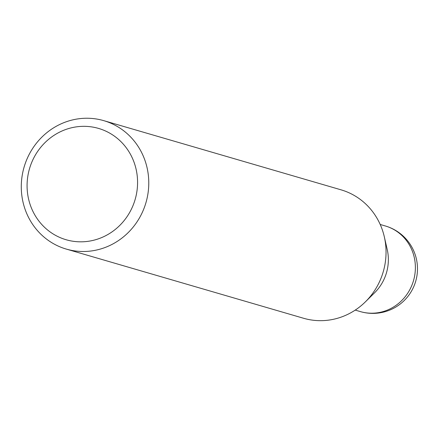 <?xml version="1.0" encoding="UTF-8"?>
<svg xmlns="http://www.w3.org/2000/svg" width="439" height="439" viewBox="0 0 439 439"><rect width="100%" height="100%" fill="white"/><g stroke="black" fill="none" stroke-linecap="round" stroke-linejoin="round"><path stroke-width="0.66" d="M384.405 237.186L387.203 249.429A44.597 42.314 106.3 0 1 387.911 253.248A44.597 42.314 106.3 0 1 374.555 292.818L365.61 301.637M148.108 173.372A66.898 63.474 106.3 0 1 66.305 249.089A66.898 63.474 106.3 0 1 21.95 196.365A66.898 63.474 106.3 0 1 103.752 120.648A66.898 63.474 106.3 0 1 148.108 173.372M103.752 120.648L341.021 189.824A66.898 63.474 106.3 0 1 385.376 242.547A66.898 63.474 106.3 0 1 303.569 318.264L66.305 249.089M136.995 174.113A57.975 55.012 106.3 0 1 90.319 240.962A57.975 55.012 106.3 0 1 27.657 194.043A57.975 55.012 106.3 0 1 74.334 127.195A57.975 55.012 106.3 0 1 136.995 174.113M384.317 236.819A66.893 63.474 106.3 0 1 385.376 242.547M385.365 225.981A44.597 42.32 106.3 0 1 385.371 225.981A44.597 42.32 106.3 0 1 414.937 261.128A44.597 42.32 106.3 0 1 360.403 311.608L360.403 311.608A44.597 44.597 0 0 0 417.05 262.588A44.597 44.597 0 0 0 385.371 225.981L380.201 224.472M355.233 310.099L360.403 311.608"/></g></svg>
